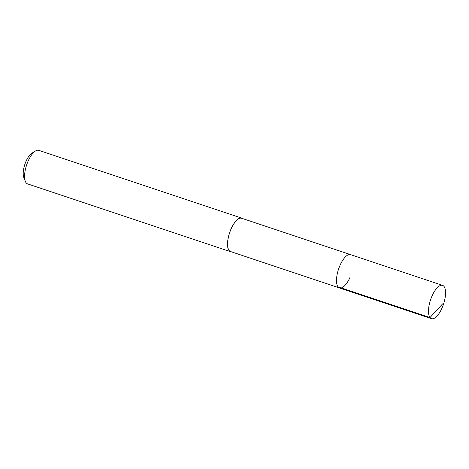 <?xml version="1.0" encoding="UTF-8"?>
<svg xmlns="http://www.w3.org/2000/svg" width="469" height="469" viewBox="0 0 469 469"><rect width="100%" height="100%" fill="white"/><g stroke="black" fill="none" stroke-linecap="round" stroke-linejoin="round"><path stroke-width="0.7" d="M432.172 295.699A17.552 6.83 -71.5 0 1 442.584 285.369A17.552 6.83 -71.5 0 1 441.88 308.332A17.552 6.83 -71.5 0 1 431.462 318.662A17.552 6.83 -71.5 0 1 432.172 295.699M349.897 277.607A17.552 6.83 -71.5 0 1 339.486 287.937L230.566 251.554A17.552 6.83 108.5 0 1 231.276 228.591A17.552 6.83 108.5 0 1 241.687 218.261L350.607 254.644A17.552 6.83 108.5 0 0 340.189 264.973A17.552 6.83 108.5 0 0 339.486 287.937A17.552 6.83 -71.5 0 1 340.189 264.973A17.552 6.83 -71.5 0 1 350.607 254.644L442.584 285.369M231.375 251.824A17.687 6.883 -71.5 0 1 230.525 251.683A17.687 6.883 -71.5 0 1 231.235 228.544A17.687 6.883 -71.5 0 1 241.734 218.132A17.687 6.883 -71.5 0 1 242.496 218.531M241.734 218.132L38.775 150.338A17.687 6.883 108.5 0 0 35.497 150.989A17.687 6.883 108.5 0 0 28.281 160.75A17.687 6.883 108.5 0 0 25.338 181.397A17.687 6.883 108.5 0 0 27.571 183.889L230.525 251.683M35.497 150.989L31.939 153.181A14.152 5.505 108.5 0 0 26.17 160.99A14.152 5.505 108.5 0 0 23.813 177.511L25.338 181.397M442.607 303.877L430.003 317.566L338.02 286.84M339.486 287.937L431.462 318.662"/></g></svg>
